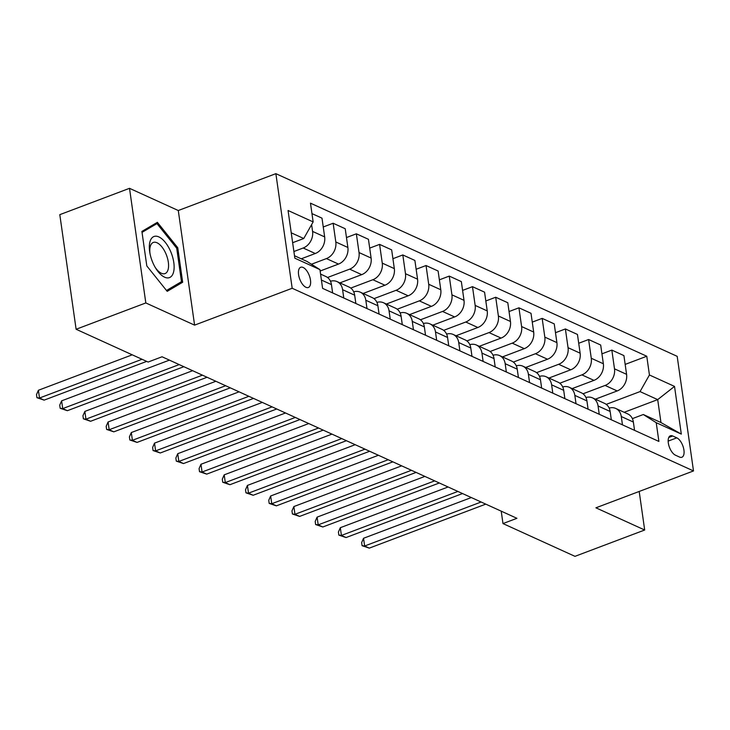 <?xml version="1.0" encoding="UTF-8"?>
<svg xmlns="http://www.w3.org/2000/svg" width="730" height="730" viewBox="0 0 730 730"><rect width="100%" height="100%" fill="white"/><g stroke="black" fill="none" stroke-linecap="round" stroke-linejoin="round"><path stroke-width="1.09" d="M305.943 287.291A10.813 5.101 69.3 0 0 308.352 287.492A10.813 5.101 69.3 0 0 310.022 277.838A10.813 5.101 69.3 0 0 303.123 267.463A10.813 5.101 69.3 0 0 300.705 267.262A10.813 5.101 69.3 0 0 299.045 276.916A10.813 5.101 69.3 0 0 305.943 287.291M129.511 188.322L145.817 302.941L194.591 325.133L178.284 210.523L129.511 188.322L59.805 214.656L76.112 329.266L148.108 362.043L162.051 356.778L516.922 518.309L502.979 523.574L574.975 556.342L644.681 530.007L639.197 491.454M178.284 210.523L275.867 173.658L677.184 356.331L693.5 470.941L292.183 288.268L275.867 173.658M676.801 437.845L672.713 435.993A10.476 4.937 69.3 0 0 670.377 435.792A10.476 4.937 69.3 0 0 668.762 445.145A10.476 4.937 69.3 0 0 675.451 455.191L679.53 457.053A10.476 4.937 69.3 0 0 681.866 457.254A10.476 4.937 69.3 0 0 683.49 447.901A10.476 4.937 69.3 0 0 676.801 437.845L668.16 441.112M649.435 374.983L674.52 386.398L681.309 434.104L656.224 422.688L643.312 414.512L660.96 422.542L657.693 399.62L640.046 391.59L649.435 374.983L646.771 356.24L310.478 203.168L313.143 221.911L303.753 238.518L291.243 232.815M294.5 255.737L307.02 261.44L319.932 269.616L322.596 288.359L658.889 441.431L656.224 422.688M319.932 269.616L294.847 258.201L288.058 210.495L313.143 221.911M145.817 302.941L76.112 329.266M194.591 325.133L292.183 288.268M693.5 470.941L595.917 507.815L644.681 530.007M501.218 511.155L502.979 523.574M624.168 412.286L657.693 399.62L674.52 386.398M643.312 414.512L632.381 418.637M606.238 404.365L640.046 391.59M595.37 399.182L617.188 390.942A13.514 10.777 -65.5 0 0 626.577 374.335L623.913 355.592L611.831 350.099L601.94 353.831M583.014 393.789L605.106 385.44A13.514 10.777 -65.5 0 0 614.496 368.832L611.831 350.099M572.147 388.606L593.964 380.366A13.514 10.777 -65.5 0 0 603.354 363.759L600.68 345.025L588.608 339.523L578.717 343.264M559.782 383.223L581.883 374.873A13.514 10.777 -65.5 0 0 591.273 358.266L588.608 339.523M548.923 378.04L570.741 369.8A13.514 10.777 -65.5 0 0 580.131 353.192L577.457 334.45L565.385 328.956L555.493 332.688M536.559 372.647L558.66 364.297A13.514 10.777 -65.5 0 0 568.049 347.69L565.385 328.956M525.691 367.464L547.509 359.224A13.514 10.777 -65.5 0 0 556.899 342.616L554.234 323.883L542.162 318.38L532.261 322.122M513.336 362.08L535.437 353.731A13.514 10.777 -65.5 0 0 544.826 337.123L542.162 318.38M502.468 356.897L524.286 348.648A13.514 10.777 -65.5 0 0 533.676 332.05L531.011 313.307L518.939 307.814L509.038 311.546M490.113 351.504L512.214 343.155A13.514 10.777 -65.5 0 0 521.603 326.547L518.939 307.814M479.245 346.321L501.063 338.081A13.514 10.777 -65.5 0 0 510.452 321.474L507.788 302.74L495.707 297.238L485.815 300.979M466.89 340.937L488.99 332.588A13.514 10.777 -65.5 0 0 498.38 315.98L495.707 297.238M456.022 335.754L477.84 327.505A13.514 10.777 -65.5 0 0 487.229 310.907L484.565 292.164L472.483 286.671L462.592 290.403M443.667 330.362L465.767 322.012A13.514 10.777 -65.5 0 0 475.157 305.405L472.483 286.671M432.799 325.178L454.617 316.939A13.514 10.777 -65.5 0 0 464.006 300.331L461.342 281.598L449.26 276.095L439.369 279.836M420.443 319.786L442.535 311.445A13.514 10.777 -65.5 0 0 451.925 294.838L449.26 276.095M409.576 314.612L431.393 306.363A13.514 10.777 -65.5 0 0 440.783 289.764L438.109 271.022L426.037 265.528L416.146 269.26M397.211 309.219L419.312 300.87A13.514 10.777 -65.5 0 0 428.702 284.262L426.037 265.528M386.352 304.036L408.17 295.796A13.514 10.777 -65.5 0 0 417.56 279.188L414.886 260.446L402.814 254.952L392.923 258.694M373.988 298.643L396.089 290.294A13.514 10.777 -65.5 0 0 405.478 273.695L402.814 254.952M363.12 293.469L384.938 285.22A13.514 10.777 -65.5 0 0 394.328 268.622L391.663 249.879L379.591 244.386L369.69 248.118M350.765 288.076L372.866 279.727A13.514 10.777 -65.5 0 0 382.255 263.119L379.591 244.386M339.897 282.893L361.715 274.653A13.514 10.777 -65.5 0 0 371.105 258.046L368.44 239.303L356.359 233.81L346.467 237.551M327.542 277.5L349.643 269.151A13.514 10.777 -65.5 0 0 359.032 252.553L356.359 233.81M320.132 271.022L338.492 264.077A13.514 10.777 -65.5 0 0 347.882 247.479L345.217 228.736L333.135 223.243L323.244 226.975M311.445 264.242L326.42 258.584A13.514 10.777 -65.5 0 0 335.809 241.977L333.135 223.243M301.244 258.812L315.269 253.511A13.514 10.777 -65.5 0 0 324.658 236.903L321.994 218.161L311.956 213.598M293.898 251.521L303.187 248.008A13.514 10.777 -65.5 0 0 312.577 231.41L311.61 224.612M292.648 242.707L303.753 238.518M634.553 430.353L633.366 422.04A13.514 10.777 -65.5 0 0 627.809 413.946L615.737 408.453A13.514 10.777 -65.5 0 0 609.167 408.097M646.771 356.24L625.163 364.407M622.471 424.851L621.285 416.538A13.514 10.777 -65.5 0 0 615.737 408.453M611.32 419.777L610.143 411.464A13.514 10.777 -65.5 0 0 604.586 403.38L592.514 397.877A13.514 10.777 -65.5 0 0 585.944 397.522M599.248 414.284L598.062 405.971A13.514 10.777 -65.5 0 0 592.514 397.877M588.097 409.211L586.92 400.898A13.514 10.777 -65.5 0 0 581.363 392.804L569.29 387.311A13.514 10.777 -65.5 0 0 562.72 386.955M576.025 403.708L574.839 395.395A13.514 10.777 -65.5 0 0 569.29 387.311M564.874 398.635L563.697 390.322A13.514 10.777 -65.5 0 0 558.14 382.237L546.067 376.735A13.514 10.777 -65.5 0 0 539.497 376.379M552.802 393.141L551.615 384.829A13.514 10.777 -65.5 0 0 546.067 376.735M541.651 388.068L540.465 379.755A13.514 10.777 -65.5 0 0 534.917 371.661L522.835 366.168A13.514 10.777 -65.5 0 0 516.274 365.812M529.569 382.566L528.392 374.253A13.514 10.777 -65.5 0 0 522.835 366.168M518.428 377.492L517.241 369.179A13.514 10.777 -65.5 0 0 511.693 361.095L499.612 355.592A13.514 10.777 -65.5 0 0 493.051 355.236M506.346 371.999L505.169 363.686A13.514 10.777 -65.5 0 0 499.612 355.592M495.205 366.916L494.018 358.613A13.514 10.777 -65.5 0 0 488.47 350.519L476.389 345.025A13.514 10.777 -65.5 0 0 469.819 344.67M483.123 361.423L481.946 353.11A13.514 10.777 -65.5 0 0 476.389 345.025M471.981 356.349L470.795 348.037A13.514 10.777 -65.5 0 0 465.238 339.952L453.166 334.45A13.514 10.777 -65.5 0 0 446.596 334.094M459.9 350.856L458.714 342.543A13.514 10.777 -65.5 0 0 453.166 334.45M448.749 345.774L447.572 337.47A13.514 10.777 -65.5 0 0 442.015 329.376L429.943 323.883A13.514 10.777 -65.5 0 0 423.373 323.527M436.677 340.28L435.491 331.968A13.514 10.777 -65.5 0 0 429.943 323.883M425.526 335.207L424.349 326.894A13.514 10.777 -65.5 0 0 418.792 318.809L406.72 313.307A13.514 10.777 -65.5 0 0 400.149 312.951M413.454 329.714L412.267 321.401A13.514 10.777 -65.5 0 0 406.72 313.307M402.303 324.631L401.117 316.327A13.514 10.777 -65.5 0 0 395.569 308.233L383.487 302.74A13.514 10.777 -65.5 0 0 376.926 302.384M390.231 319.138L389.044 310.825A13.514 10.777 -65.5 0 0 383.487 302.74M379.08 314.064L377.894 305.751A13.514 10.777 -65.5 0 0 372.346 297.667L360.264 292.164A13.514 10.777 -65.5 0 0 353.703 291.808M366.998 308.562L365.821 300.258A13.514 10.777 -65.5 0 0 360.264 292.164M355.857 303.488L354.671 295.185A13.514 10.777 -65.5 0 0 349.123 287.091L337.041 281.598A13.514 10.777 -65.5 0 0 330.471 281.242M343.775 297.995L342.598 289.682A13.514 10.777 -65.5 0 0 337.041 281.598M332.634 292.922L331.447 284.609A13.514 10.777 -65.5 0 0 325.89 276.524L320.57 274.097M660.96 422.542L681.309 434.104M146.812 265.93L167.197 291.352L182.664 282.255L177.755 247.735L157.37 222.321L141.894 231.419L146.812 265.93M176.651 248.154L177.755 247.735M176.578 284.554L182.664 282.255M471.324 497.55L363.54 538.275L364.644 546.013L481.125 502.012M369.289 548.13L362.08 545.693L364.644 546.013L369.289 548.13L485.769 504.129M362.08 545.693L361.642 542.6L363.54 538.275M448.101 486.983L340.317 527.699L341.421 535.446L457.902 491.436M346.066 537.554L338.857 535.127L341.421 535.446L346.066 537.554L462.546 493.553M338.857 535.127L338.419 532.024L340.317 527.699M424.878 476.407L317.094 517.132L318.198 524.87L434.678 480.869M322.843 526.987L315.634 524.551L318.198 524.87L322.843 526.987L439.323 482.986M315.634 524.551L315.196 521.457L317.094 517.132M401.655 465.84L293.871 506.556L294.975 514.303L411.446 470.293M299.619 516.411L292.411 513.984L294.975 514.303L299.619 516.411L416.091 472.41M292.411 513.984L291.973 510.881L293.871 506.556M378.432 455.264L270.648 495.989L271.752 503.727L388.223 459.727M276.396 505.844L269.188 503.408L271.752 503.727L276.396 505.844L392.868 461.844M269.188 503.408L268.749 500.315L270.648 495.989M158.857 236.912A21.964 10.357 69.3 0 0 149.823 252.653A21.964 10.357 69.3 0 0 155.7 268.211A21.964 10.357 69.3 0 0 164.588 277.181A21.964 10.357 69.3 0 0 173.804 262.545A21.964 10.357 69.3 0 0 158.857 236.912M155.134 267.262A16.635 7.838 69.3 0 0 161.357 273.248A16.635 7.838 69.3 0 0 165.062 273.567A16.635 7.838 69.3 0 0 167.626 258.721A16.635 7.838 69.3 0 0 157.014 242.762A16.635 7.838 69.3 0 0 153.309 242.451A16.635 7.838 69.3 0 0 150.024 253.748M142.031 232.377L156.968 223.599L176.715 248.227L181.478 281.68L166.495 290.485M151.986 225.479L156.968 223.599M355.2 444.698L247.424 485.413L248.519 493.161L365 449.151M253.164 495.268L245.964 492.841L248.519 493.161L253.164 495.268L369.645 451.268M245.964 492.841L245.517 489.739L247.424 485.413M331.977 434.122L224.201 474.847L225.296 482.585L341.777 438.584M229.941 484.702L222.741 482.265L225.296 482.585L229.941 484.702L346.421 440.701M222.741 482.265L222.294 479.172L224.201 474.847M308.754 423.555L200.969 464.271L202.073 472.018L318.554 428.008M206.718 474.126L199.509 471.699L202.073 472.018L206.718 474.126L323.198 430.125M199.509 471.699L199.071 468.596L200.969 464.271M285.53 412.979L177.746 453.695L178.85 461.442L295.331 417.441M183.495 463.559L176.286 461.123L178.85 461.442L183.495 463.559L299.975 419.558M176.286 461.123L175.848 458.029L177.746 453.695M262.307 402.412L154.523 443.128L155.627 450.875L272.098 406.865M160.271 452.983L153.063 450.556L155.627 450.875L160.271 452.983L276.752 408.982M153.063 450.556L152.625 447.454L154.523 443.128M239.084 391.837L131.3 432.552L132.404 440.299L248.875 396.299M137.048 442.416L129.84 439.98L132.404 440.299L137.048 442.416L253.52 398.407M129.84 439.98L129.402 436.887L131.3 432.552M215.861 381.27L108.076 421.986L109.181 429.733L225.652 385.723M113.825 431.841L106.617 429.413L109.181 429.733L113.825 431.841L230.297 387.84M106.617 429.413L106.169 426.311L108.076 421.986M192.629 370.694L84.853 411.41L85.948 419.157L202.429 375.156M90.593 421.274L83.393 418.837L85.948 419.157L90.593 421.274L207.074 377.264M83.393 418.837L82.946 415.744L84.853 411.41M169.406 360.127L61.621 400.843L62.725 408.59L179.206 364.58M67.37 410.698L60.161 408.271L62.725 408.59L67.37 410.698L183.85 366.697M60.161 408.271L59.723 405.168L61.621 400.843M132.239 354.816L38.398 390.267L39.502 398.014L142.04 359.279M44.147 400.131L36.938 397.695L39.502 398.014L44.147 400.131L146.684 361.396M36.938 397.695L36.5 394.601L38.398 390.267M605.106 385.44L617.188 390.942M581.883 374.873L593.964 380.366M558.66 364.297L570.741 369.8M535.437 353.731L547.509 359.224M512.214 343.155L524.286 348.648M488.99 332.588L501.063 338.081M465.767 322.012L477.84 327.505M442.535 311.445L454.617 316.939M419.312 300.87L431.393 306.363M396.089 290.294L408.17 295.796M372.866 279.727L384.938 285.22M349.643 269.151L361.715 274.653M326.42 258.584L338.492 264.077M303.187 248.008L315.269 253.511M614.496 368.832L626.577 374.335M621.285 416.538L633.366 422.04M598.062 405.971L610.143 411.464M591.273 358.266L603.354 363.759M574.839 395.395L586.92 400.898M568.049 347.69L580.131 353.192M551.615 384.829L563.697 390.322M544.826 337.123L556.899 342.616M528.392 374.253L540.465 379.755M521.603 326.547L533.676 332.05M505.169 363.686L517.241 369.179M498.38 315.98L510.452 321.474M481.946 353.11L494.018 358.613M475.157 305.405L487.229 310.907M458.714 342.543L470.795 348.037M451.925 294.838L464.006 300.331M435.491 331.968L447.572 337.47M428.702 284.262L440.783 289.764M412.267 321.401L424.349 326.894M405.478 273.695L417.56 279.188M389.044 310.825L401.117 316.327M382.255 263.119L394.328 268.622M365.821 300.258L377.894 305.751M359.032 252.553L371.105 258.046M342.598 289.682L354.671 295.185M335.809 241.977L347.882 247.479M321.419 280.046L331.447 284.609M312.577 231.41L324.658 236.903M668.753 437.48L672.713 435.993"/></g></svg>
